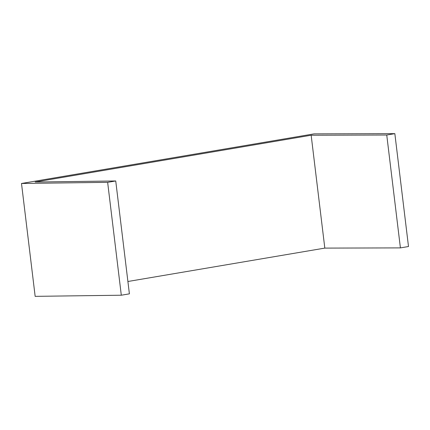 <?xml version="1.0" encoding="UTF-8"?>
<svg xmlns="http://www.w3.org/2000/svg" width="430" height="430" viewBox="0 0 430 430"><rect width="100%" height="100%" fill="white"/><g stroke="black" fill="none" stroke-linecap="round" stroke-linejoin="round"><path stroke-width="0.64" d="M400.411 247.895L386.747 135.02L394.842 133.649L408.5 246.524L400.411 247.895L324.817 248.105L311.159 135.23L386.747 135.02M121.303 295.216L107.645 182.341L115.734 180.971L129.398 293.846L121.303 295.216L35.158 296.351L21.5 183.476L314.061 133.87L394.842 133.649M127.903 281.494L324.817 248.105M115.734 180.971L35.12 182.03L311.159 135.23M107.645 182.341L21.5 183.476"/></g></svg>
